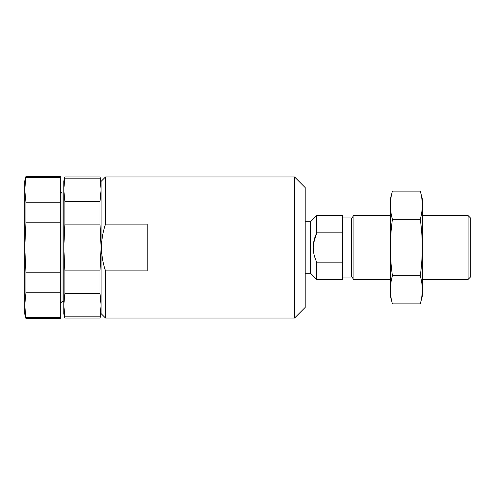 <?xml version="1.0" encoding="UTF-8"?>
<svg xmlns="http://www.w3.org/2000/svg" width="495" height="495" viewBox="0 0 495 495"><rect width="100%" height="100%" fill="white"/><g stroke="black" fill="none" stroke-linecap="round" stroke-linejoin="round"><path stroke-width="0.74" d="M101.073 313.613L105.509 318.05L105.509 270.901C100.231 255.29 100.231 239.691 105.509 224.099L105.509 176.95L101.073 181.387M100.002 176.95L101.073 180.941L101.073 189.857L100.002 201.558L100.002 224.099L101.073 247.5L100.002 270.901L100.002 293.442L101.073 305.143L100.002 318.05L101.073 314.059L101.073 189.857L100.002 176.95L64.87 176.95L63.799 189.857L64.87 201.558L64.87 224.099L63.799 247.5L64.87 270.901L64.87 293.442L63.799 305.143L63.799 180.941L64.87 176.95M294.537 176.95L305.186 187.599L305.186 307.401L294.537 318.05L294.537 176.95L105.509 176.95M105.509 270.901L147.219 270.901L147.219 224.099L105.509 224.099M342.46 262.133L342.46 215.554L316.72 215.554L316.72 232.867C312.073 242.637 312.073 252.394 316.72 262.133L342.46 262.133L342.46 279.446L316.72 279.446L316.72 262.133M342.46 232.867L316.72 232.867L313.378 244.047M316.72 279.446L310.507 273.234L310.507 221.766L316.72 215.554M390.382 215.554L353.108 215.554L353.108 279.446L390.382 279.446M422.328 215.554L468.072 215.554L468.072 279.446L422.328 279.446M468.072 215.554L470.25 217.732L470.25 277.268L468.072 279.446M392.424 191.138L390.382 198.78L390.382 296.22L392.424 303.862C389.763 294.469 389.763 285.077 392.424 275.678C389.763 257.134 389.763 238.349 392.424 219.322C389.763 209.923 389.763 200.531 392.424 191.138L420.28 191.138C422.947 200.531 422.947 209.923 420.28 219.322C422.94 237.866 422.94 256.651 420.28 275.678C422.947 285.077 422.947 294.469 420.28 303.862L392.424 303.862M392.424 275.678L420.28 275.678M392.424 219.322L420.28 219.322M420.28 191.138L422.328 198.78L422.328 296.22L420.28 303.862M25.938 318.495L24.75 314.059L24.75 189.857L25.938 176.505L24.75 180.941L24.75 189.857L25.938 202.214L25.938 222.793L24.75 247.5L25.938 272.207L25.938 292.786L24.75 305.143L25.938 318.495L60.248 318.495L60.248 292.786L25.938 292.786M25.938 202.214L60.248 202.214L60.248 222.793L25.938 222.793M25.938 272.207L60.248 272.207L60.248 292.786M25.938 317.493L60.248 317.493M25.938 176.505L60.248 176.505L60.248 202.214M60.248 272.207L60.248 222.793M25.938 177.507L60.248 177.507M100.002 293.442L64.87 293.442M100.002 270.901L64.87 270.901M100.002 224.099L64.87 224.099M100.002 201.558L64.87 201.558M100.002 178.157L64.87 178.157M63.799 314.059L63.799 305.143L64.87 316.843L64.87 318.05L63.799 314.059M100.002 316.843L64.87 316.843M342.46 217.949L351.332 217.949L351.332 277.051C351.766 276.6 352.353 277.194 353.108 278.827M60.248 191.59L62.023 193.366L62.023 301.634L63.799 301.634M294.537 318.05L105.509 318.05M310.507 221.766L305.186 221.766M310.507 273.234L305.186 273.234M342.46 277.051L351.332 277.051M351.332 217.949C351.766 218.4 352.353 217.806 353.108 216.173M62.023 301.634L60.248 303.41M100.002 318.05L64.87 318.05"/></g></svg>
